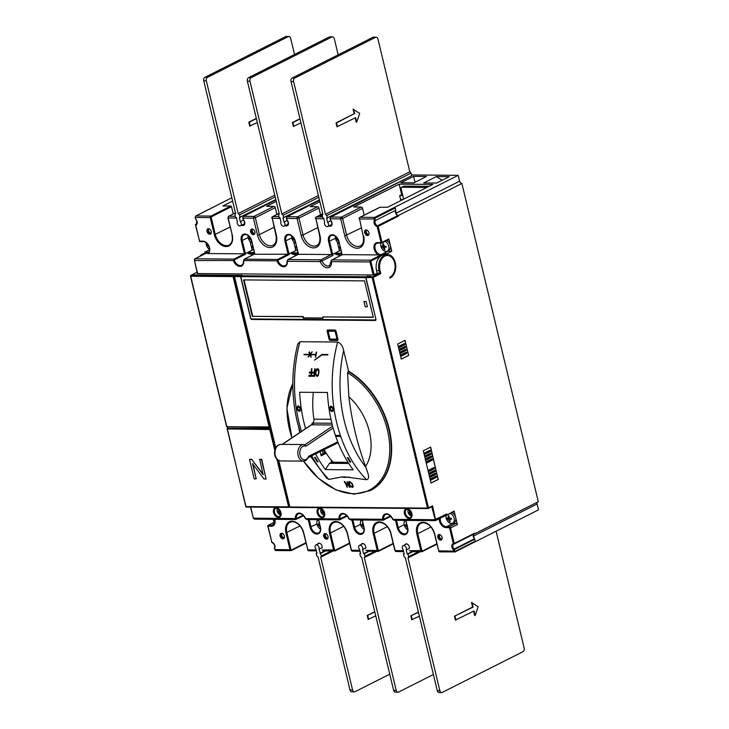 <?xml version="1.0" encoding="UTF-8"?>
<svg xmlns="http://www.w3.org/2000/svg" width="729" height="729" viewBox="0 0 729 729"><rect width="100%" height="100%" fill="white"/><g stroke="black" fill="none" stroke-linecap="round" stroke-linejoin="round"><path stroke-width="1.09" d="M320.022 526.229L319.785 526.347A1.576 1.066 63.2 0 1 318.819 525.381A8.958 2.169 166.5 0 1 317.99 525.235L319.584 524.433M320.323 527.514A8.958 6.224 -89.5 0 1 319.785 526.347M318.063 519.677A5.522 3.736 -116.8 0 0 316.987 524.315A5.522 3.736 -116.8 0 0 320.478 529.09M319.484 524.023L318.6 524.47A1.576 1.066 63.2 0 1 319.083 523.522A1.576 1.066 63.2 0 1 319.111 523.513A8.958 6.224 -89.5 0 1 319.029 522.092M317.99 525.235A8.438 5.868 -89.5 0 1 317.771 524.324A8.958 2.169 -13.5 0 0 318.6 524.47M318.819 525.381L319.703 524.935M368.655 234.938A2.852 1.932 63.2 0 1 365.657 232.269A2.852 1.932 63.2 0 1 366.131 229.936M366.833 230.082A2.369 1.604 -116.8 0 0 366.322 232.104A2.369 1.604 -116.8 0 0 368.956 234.291M365.183 306.681L363.935 301.478A2.069 0.501 -13.5 0 0 364.591 301.678A2.069 0.501 -13.5 0 0 366.149 301.46L363.935 301.442A2.069 0.501 -13.5 0 0 363.935 301.478L365.183 306.645A2.069 0.501 -13.5 0 0 365.183 306.681A2.069 0.501 -13.5 0 0 365.84 306.882A2.069 0.501 -13.5 0 0 367.398 306.663L366.149 301.46M423.895 453.301L429.7 450.376A0.693 0.483 -89.5 0 1 430.019 451.67L424.205 454.604M424.068 454.012L428.725 451.661A0.693 0.483 90.5 0 0 429.007 450.722M424.579 456.163L430.392 453.238A0.693 0.483 -89.5 0 1 430.702 454.541L424.898 457.466M424.752 456.873L429.417 454.531A0.693 0.483 90.5 0 0 429.691 453.584M425.271 459.033L431.076 456.099A0.693 0.483 -89.5 0 1 431.395 457.402L425.581 460.327M425.444 459.744L430.101 457.393A0.693 0.483 90.5 0 0 430.383 456.454M425.955 461.894L431.768 458.96A0.693 0.483 -89.5 0 1 432.078 460.263L426.274 463.197M426.128 462.605L430.784 460.254A0.693 0.483 90.5 0 0 431.067 459.316M428.023 470.487L433.828 467.553A0.693 0.483 -89.5 0 1 434.138 468.856L428.333 471.781M428.187 471.198L432.853 468.847A0.693 0.483 90.5 0 0 433.135 467.909M428.707 473.349L434.511 470.415A0.693 0.483 -89.5 0 1 434.83 471.718L429.017 474.652M428.88 474.06L433.536 471.709A0.693 0.483 90.5 0 0 433.819 470.77M429.399 476.21L435.204 473.285A0.693 0.483 -89.5 0 1 435.514 474.579L429.709 477.513M429.563 476.921L434.229 474.57A0.693 0.483 90.5 0 0 434.502 473.631M430.083 479.071L435.887 476.146A0.693 0.483 -89.5 0 1 436.206 477.449L430.392 480.375M430.256 479.782L434.912 477.431A0.693 0.483 90.5 0 0 435.195 476.493M297.724 344.115L299.965 341.728L337.655 342.029C340.753 343.277 342.739 346.084 343.632 350.439A111.747 77.684 90.5 0 0 344.225 420.669A111.747 77.684 90.5 0 0 365.976 467.489L365.584 466.432A232.378 161.537 -89.5 0 1 348.872 396.813L347.551 372.738L348.608 371.189A68.982 46.692 63.2 0 1 390.252 433.828A68.982 46.692 63.2 0 1 370.742 490.38A68.982 46.692 63.2 0 1 370.514 490.489M311.657 455.816A117.269 81.52 90.5 0 0 328.934 479.427L326.683 478.224L310.563 456.354M365.976 467.489C367.307 472.009 370.751 478.534 366.623 479.728A117.269 81.52 -89.5 0 1 336.634 422.465A117.269 81.52 -89.5 0 1 337.655 342.029M397.998 215.438A3.107 2.105 63.2 0 1 395.483 212.54A3.107 2.105 63.2 0 1 395.537 210.699A3.107 2.105 63.2 0 1 395.774 210.253L395.227 207.993L375.28 218.053A0.693 0.483 90.5 0 0 374.988 218.928L375.371 220.541A3.107 2.105 -116.8 0 0 375.08 222.828A3.107 2.105 -116.8 0 0 377.595 225.726L397.998 215.438A0.693 0.465 63.2 0 1 398.553 216.076L378.16 226.364A0.693 0.465 -116.8 0 0 377.595 225.726L377.203 226.591A3.791 2.57 63.2 0 1 374.487 224.076A3.791 2.57 63.2 0 1 374.351 220.477L375.371 220.541L395.774 210.253M330.665 406.244A2.761 1.868 -116.8 0 0 330.246 409.151A2.761 1.868 -116.8 0 0 332.679 411.229A2.761 1.868 -116.8 0 0 332.916 411.211M331.95 411.593C334.21 409.816 333.946 408.012 331.139 406.162C328.834 407.958 329.098 409.771 331.95 411.593L332.579 411.448M297.942 405.98A2.761 1.868 -116.8 0 0 297.523 408.887A2.761 1.868 -116.8 0 0 299.956 410.965A2.761 1.868 -116.8 0 0 300.193 410.946M299.227 411.329C301.487 409.552 301.214 407.748 298.416 405.898C296.102 407.693 296.375 409.507 299.227 411.329L299.847 411.183M328.934 479.427L341.3 477.012L345.264 476.93L366.623 479.728M195.673 219.092L195.636 219.037A3.791 2.57 63.2 0 1 197.103 221.625A3.791 2.57 63.2 0 1 195.718 225.133L195.664 224.906M330.447 217.351A0.693 0.465 63.2 0 1 330.638 217.078L329.982 218.736L330.519 220.122A3.791 2.57 63.2 0 1 331.977 222.719A3.791 2.57 63.2 0 1 328.925 225.954M306.836 206.772A0.693 0.465 63.2 0 1 307.109 206.635L287.162 216.695A1.376 0.957 90.5 0 0 286.561 218.454L286.88 219.766A3.791 2.57 63.2 0 1 288.347 222.363A3.791 2.57 63.2 0 1 285.285 225.598M243.176 216.65A0.693 0.465 63.2 0 1 243.368 216.376L242.711 218.035L243.24 219.42A3.791 2.57 63.2 0 1 244.707 222.008A3.791 2.57 63.2 0 1 241.645 225.243M368.938 232.751A2.971 2.005 -116.8 0 0 365.466 230.091A2.971 2.005 -116.8 0 0 364.673 232.724A2.971 2.005 -116.8 0 0 368.136 235.385A2.971 2.005 -116.8 0 0 368.938 232.751M211.246 231.485A2.971 2.005 63.2 0 1 210.453 234.118A2.971 2.005 63.2 0 1 206.981 231.448A2.971 2.005 63.2 0 1 207.783 228.824A2.971 2.005 63.2 0 1 211.246 231.485M254.886 231.84A2.971 2.005 63.2 0 1 254.093 234.465A2.971 2.005 63.2 0 1 250.621 231.804A2.971 2.005 63.2 0 1 251.414 229.17A2.971 2.005 63.2 0 1 254.886 231.84M409.188 548.782A3.107 2.105 -116.8 0 0 408.823 545.629A3.107 2.105 -116.8 0 0 406.363 543.87A3.107 2.105 -116.8 0 0 405.661 544.025A3.107 2.105 -116.8 0 0 404.959 544.763M361.329 544.417A3.107 2.105 63.2 0 1 362.031 543.67A3.107 2.105 63.2 0 1 362.723 543.515A3.107 2.105 63.2 0 1 365.183 545.283A3.107 2.105 63.2 0 1 365.548 548.436M317.689 544.062A3.107 2.105 63.2 0 1 318.391 543.324A3.107 2.105 63.2 0 1 319.083 543.169A3.107 2.105 63.2 0 1 321.553 544.928A3.107 2.105 63.2 0 1 321.908 548.08M281.403 533.254A2.971 2.005 -116.8 0 0 281.303 536.389A2.971 2.005 -116.8 0 0 283.818 538.385A2.971 2.005 -116.8 0 0 283.982 538.385M282.916 538.849A2.971 2.005 -116.8 0 0 283.572 538.695A2.971 2.005 -116.8 0 0 284.228 535.596A2.971 2.005 -116.8 0 0 281.567 533.245A2.971 2.005 -116.8 0 0 280.902 533.4A2.971 2.005 -116.8 0 0 280.246 536.498A2.971 2.005 -116.8 0 0 282.916 538.849M327.622 538.731A2.971 2.005 63.2 0 1 327.458 538.74A2.971 2.005 63.2 0 1 324.943 536.735A2.971 2.005 63.2 0 1 325.034 533.61M325.207 533.601A2.971 2.005 63.2 0 1 327.868 535.952A2.971 2.005 63.2 0 1 327.212 539.05A2.971 2.005 63.2 0 1 326.546 539.196A2.971 2.005 63.2 0 1 323.886 536.845A2.971 2.005 63.2 0 1 324.542 533.746A2.971 2.005 63.2 0 1 325.207 533.601A2.852 1.932 63.2 0 0 324.879 534.029A2.852 1.932 63.2 0 0 325.243 537.136A2.852 1.932 63.2 0 0 327.731 538.603M441.674 539.651A2.971 2.005 63.2 0 1 441.501 539.66A2.971 2.005 63.2 0 1 438.986 537.656A2.971 2.005 63.2 0 1 439.086 534.53M439.259 534.521A2.971 2.005 63.2 0 1 441.92 536.872A2.971 2.005 63.2 0 1 441.264 539.97A2.971 2.005 63.2 0 1 440.598 540.116A2.971 2.005 63.2 0 1 437.938 537.765A2.971 2.005 63.2 0 1 438.594 534.667A2.971 2.005 63.2 0 1 439.259 534.521A2.852 1.932 63.2 0 0 438.931 534.949A2.852 1.932 63.2 0 0 439.295 538.057A2.852 1.932 63.2 0 0 441.774 539.524M383.618 519.176L382.698 519.495L383.618 519.176A6.552 4.438 -116.8 0 1 385.577 514.546A6.552 4.438 -116.8 0 1 387.044 514.209M339.978 518.829L339.012 518.93L339.978 518.829A6.552 4.438 -116.8 0 1 341.937 514.191A6.552 4.438 -116.8 0 1 343.405 513.863M296.348 518.474L295.373 518.574L296.348 518.474A6.552 4.438 -116.8 0 1 298.307 513.836A6.552 4.438 -116.8 0 1 299.765 513.508M331.285 407.256C329.9 408.331 330.064 409.416 331.777 410.509C333.144 409.443 332.98 408.358 331.285 407.256L331.312 407.147A1.658 1.121 -116.8 0 0 331.13 407.274M331.777 410.509L332.798 410.099A1.658 1.121 -116.8 0 0 333.162 408.368A1.658 1.121 -116.8 0 0 331.677 407.055A1.658 1.121 -116.8 0 0 331.312 407.147M299.045 410.254C297.359 409.151 297.195 408.067 298.562 406.992C300.22 408.067 300.384 409.151 299.045 410.254L300.075 409.835A1.658 1.121 63.2 0 0 300.439 408.103A1.658 1.121 63.2 0 0 298.954 406.8A1.658 1.121 63.2 0 0 298.58 406.882A1.658 1.121 63.2 0 0 298.398 407.01M408.431 509.434A3.864 2.615 -116.8 0 0 408.076 512.268A3.864 2.615 -116.8 0 0 411.712 515.932M321.161 508.724A3.864 2.615 -116.8 0 0 321.544 513.289A3.864 2.615 -116.8 0 0 324.441 515.23M277.521 508.377A3.864 2.615 -116.8 0 0 277.166 511.211A3.864 2.615 -116.8 0 0 280.802 514.874M411.393 512.706L410.764 513.025A0.875 0.592 63.2 0 1 410.564 513.407A6.889 4.784 90.5 0 0 411.038 514.528A6.579 1.595 166.5 0 1 410.755 514.528A6.579 1.595 166.5 0 1 410.491 514.519A6.889 4.784 -89.5 0 1 410.017 513.407A0.875 0.592 63.2 0 1 409.634 513.016A6.889 1.668 166.5 0 1 408.887 512.915A6.579 4.574 -89.5 0 1 408.723 512.205A6.889 1.668 -13.5 0 0 409.461 512.296A0.875 0.592 63.2 0 1 409.662 511.913A6.889 4.784 -89.5 0 1 409.552 510.619A6.579 1.595 -13.5 0 0 409.816 510.619A6.579 1.595 -13.5 0 0 410.081 510.619M323.922 511.567A6.889 0.793 147.1 0 0 323.457 511.922A0.875 0.592 63.2 0 1 323.466 512.451A6.889 5.012 50.1 0 0 324.332 513.426A6.579 0.756 147.1 0 0 324.132 513.599A6.579 0.756 147.1 0 0 323.94 513.763A6.889 5.012 -129.9 0 1 323.065 512.788A0.875 0.592 63.2 0 1 322.628 512.624A6.889 0.793 147.1 0 0 322.136 513.098A6.579 4.784 -129.9 0 1 321.726 512.46A6.889 0.793 -32.9 0 1 322.218 511.986A0.875 0.592 63.2 0 1 322.218 511.466A6.889 5.012 -129.9 0 1 321.708 510.309A6.579 0.756 -32.9 0 1 321.899 510.145A6.579 0.756 -32.9 0 1 322.1 509.972A6.889 5.012 50.1 0 0 322.61 511.129A0.875 0.592 63.2 0 1 323.047 511.293A6.889 0.793 -32.9 0 1 323.558 510.901M280.483 511.658L279.854 511.968A0.875 0.592 63.2 0 1 279.654 512.35A6.889 4.784 90.5 0 0 280.127 513.471A6.579 1.595 166.5 0 1 279.845 513.471A6.579 1.595 166.5 0 1 279.581 513.462A6.889 4.784 -89.5 0 1 279.107 512.35A0.875 0.592 63.2 0 1 278.724 511.958A6.889 1.668 166.5 0 1 277.986 511.858A6.579 4.574 -89.5 0 1 277.813 511.147A6.889 1.668 -13.5 0 0 278.551 511.248A0.875 0.592 63.2 0 1 278.751 510.856A6.889 4.784 -89.5 0 1 278.642 509.562A6.579 1.595 -13.5 0 0 278.906 509.571A6.579 1.595 -13.5 0 0 279.18 509.562M333.126 427.996L305.943 446.221A6.898 4.793 90.5 0 0 302.79 446.449A6.898 4.793 90.5 0 0 300.102 455.434A6.898 4.793 90.5 0 0 306.335 459.234A6.898 4.793 90.5 0 0 308.722 456.226L308.367 457.365L308.722 456.226L337.764 441.829M322.382 450.495L323.12 453.556M325.006 452.609A68.982 47.95 -89.5 0 1 323.275 450.057M324.077 449.656A73.538 51.121 90.5 0 0 333.189 462.232M313.352 392.357A73.538 51.121 90.5 0 0 313.907 419.157L330.957 419.293M312.039 424.087A0.693 0.483 -89.5 0 1 312.304 423.184L312.449 423.102A3.454 2.397 90.5 0 0 313.907 419.157M305.943 446.221L305.087 444.79L303.638 444.553A8.274 5.75 -89.5 0 1 304.868 444.754M312.304 423.184L313.752 423.203L311.529 424.807L332.306 424.98M321.726 512.46L323.785 511.293M279.189 509.58A6.889 4.784 90.5 0 0 279.298 510.865A0.875 0.592 63.2 0 1 279.69 511.257A6.889 1.668 -13.5 0 0 280.291 511.22M278.751 510.856L279.262 510.601M279.298 510.865L278.551 511.248M277.986 511.858L279.553 511.075M278.724 511.958L280.182 511.22M280.583 511.922A6.889 1.668 166.5 0 1 279.854 511.968L279.107 512.35M323.047 511.293L323.621 511.002M322.218 511.466L322.819 511.166M323.749 511.22L322.218 511.986M322.628 512.624L323.503 512.186M323.539 512.542L323.065 512.788M410.099 510.637A6.889 4.784 90.5 0 0 410.208 511.922A0.875 0.592 63.2 0 1 410.591 512.305A6.889 1.668 -13.5 0 0 411.202 512.268M409.662 511.913L410.172 511.658M410.208 511.922L409.461 512.296M408.887 512.915L410.463 512.123M409.634 513.016L411.092 512.277M411.493 512.979A6.889 1.668 166.5 0 1 410.764 513.025L410.017 513.407M349.792 482.033L349.747 482.151C351.451 482.953 352.408 484.293 352.617 486.161L351.196 486.425C349.346 484.785 348.863 483.363 349.747 482.151L349.638 482.161M350.111 481.969C351.788 482.789 352.745 484.129 352.973 485.988L352.007 486.708M317.261 369.639L317.479 369.612C315.848 370.943 315.493 372.792 316.413 375.143L317.06 375.517L318.017 374.815C318.947 372.501 318.764 370.769 317.479 369.612L317.416 369.548M317.06 375.517L318.309 374.67C319.247 372.355 319.074 370.624 317.78 369.457M403.538 186.405A1.376 0.929 63.2 0 1 404.085 186.132L401.816 187.271A1.376 0.929 -116.8 0 0 401.141 188.565L403.675 199.135M426.775 187.49A1.376 0.929 -116.8 0 0 426.611 187.471L428.88 186.332A1.376 0.929 63.2 0 1 429.044 186.351M401.816 187.271L426.611 187.471M348.653 484.785A109.815 76.345 -89.5 0 1 347.059 481.495L349.191 485.851M348.817 486.043L344.243 481.459L347.487 487.118A109.815 76.345 -89.5 0 1 344.671 481.468M349.838 487.136L345.683 482.598L349.865 487.136M349.674 484.603L349.182 481.459M352.973 487.2L350.658 485.988M284.939 241.171A7.244 4.903 63.2 0 1 288.511 234.383A7.244 4.903 63.2 0 1 295.354 241.253L298.48 254.275L288.028 259.533L287.363 261.292A7.244 4.903 63.2 0 1 283.581 266.778A7.244 4.903 63.2 0 1 277.138 261.21L277.658 259.451L288.092 254.193L284.939 241.171L291.8 237.973M243.659 260.581L278.05 260.864A6.552 4.438 -116.8 0 0 285.34 265.566C285.968 264.335 286.515 266.86 287.126 261.128L287.299 260.936M289.176 254.558L288.092 254.193L289.012 253.965A6.552 4.438 -116.8 0 0 289.176 254.558L278.296 260.043L278.05 260.864M342.065 254.394L342.12 254.621A7.244 4.903 63.2 0 1 342.138 254.731A1.376 0.929 63.2 0 1 342.521 254.631L332.096 259.888A1.376 0.957 90.5 0 0 331.504 261.647A7.937 5.367 63.2 0 1 327.376 267.78A7.937 5.367 63.2 0 1 320.268 261.556L287.363 261.292L287.873 259.57A0.693 0.465 -116.8 0 0 287.682 259.834M295.354 241.253L295.136 241.19C293.268 236.333 290.771 234.31 287.654 235.139A6.552 4.438 -116.8 0 0 285.886 240.953L289.012 253.965L291.281 252.817A6.552 4.438 -116.8 0 0 291.564 253.765L296.503 255.214M291.564 253.765L298.17 253.82M296.275 245.946A6.552 4.438 -116.8 0 0 295.819 250.539L293.714 241.791M340.844 250.184L334.921 253.173A6.552 4.438 -116.8 0 0 335.203 254.12L340.334 255.651M335.203 254.12L341.81 254.175M339.914 246.293A6.552 4.438 63.2 0 0 339.45 250.885L337.354 242.146M404.085 186.132L428.88 186.332M402.827 195.591L399.656 195.563L400.595 199.464L402.991 199.482M402.581 194.561L399.656 195.563M473.832 534.084A3.107 2.105 -116.8 0 0 474.233 538.485A3.107 2.105 -116.8 0 0 474.488 538.767A0.693 0.465 63.2 0 1 474.752 539.241L475.226 541.21A0.693 0.465 63.2 0 1 474.889 541.857L455.215 551.771M404.148 520.369L404.431 521.554M360.509 520.014L360.8 521.208M317.161 520.852L316.878 519.668M276.911 214.454L275.289 207.674L255.341 217.734A1.376 0.929 -116.8 0 0 254.038 216.422L273.986 206.362L266.541 206.307L276.255 201.404M320.55 214.809L318.919 208.029L298.972 218.089A1.376 0.929 -116.8 0 0 297.669 216.777L317.616 206.717L310.18 206.653L319.894 201.76M364.19 215.155L362.559 208.376L342.612 218.436A1.376 0.929 -116.8 0 0 341.309 217.133L361.256 207.072L353.82 207.009L399.155 184.145L432.871 184.419L387.536 207.282L380.101 207.218L360.153 217.278A1.376 0.957 90.5 0 0 359.552 219.037L363.179 235.822C364.117 240.98 363.188 244.333 360.381 245.901A11.728 7.937 -116.8 0 1 346.676 235.358L342.612 218.436L340.716 218.891A1.376 0.957 -89.5 0 1 341.309 217.133L330.793 217.042A1.376 0.957 90.5 0 0 330.201 218.8L340.716 218.891L344.771 235.813L361.302 227.986M233.234 213.916L231.494 206.672L211.547 216.732A0.693 0.483 90.5 0 0 211.246 217.616L215.31 234.538A11.728 7.937 -116.8 0 0 229.024 245.072C231.977 243.349 232.97 239.941 231.995 234.838L232.214 234.902A12.42 8.402 63.2 0 1 226.099 246.548A12.42 8.402 63.2 0 1 214.362 234.756L210.298 217.834A1.376 0.957 -89.5 0 1 210.891 216.076L230.838 206.015L222.91 205.952L232.615 201.058M250.083 241.445L252.179 250.184A6.552 4.438 63.2 0 1 252.644 245.591M253.574 249.482L247.641 252.471A6.552 4.438 -116.8 0 0 247.933 253.419L252.872 254.858M247.933 253.419L254.53 253.473M254.786 253.692L254.922 254.275L288.064 254.193M251.678 240.67L251.505 240.834C249.628 235.977 247.131 233.963 244.015 234.784A6.552 4.438 -116.8 0 0 242.256 240.597L245.381 253.61A6.552 4.438 -116.8 0 0 245.545 254.202L234.665 259.688L234.41 260.508A6.552 4.438 -116.8 0 0 241.709 265.219C242.329 263.98 242.885 266.504 243.495 260.772L244.233 259.214A0.693 0.465 -116.8 0 0 244.042 259.478M278.296 260.043A0.693 0.465 -116.8 0 0 277.658 259.451L244.388 259.178L243.723 260.936A7.244 4.903 63.2 0 1 239.941 266.431A7.244 4.903 63.2 0 1 233.499 260.854L234.027 259.096L244.452 253.838L241.308 240.825A7.244 4.903 63.2 0 1 244.871 234.027A7.244 4.903 63.2 0 1 251.715 240.907L254.84 253.92L244.388 259.178A0.693 0.465 -116.8 0 0 244.233 259.214L254.694 253.938M383.636 519.276L383.363 520.123L383.636 519.276L390.361 515.886M383.363 520.123L382.698 519.495L383.363 520.123M349.227 518.902L350.959 519.859L349.246 519.03M349.319 519.23L349.045 519.03C346.949 514.938 344.58 513.325 341.937 514.191M296.366 518.574L296.092 519.413L296.366 518.574L303.091 515.184M296.092 519.413L295.427 518.793L296.092 519.413M308.504 357L309.934 354.677L304.339 354.64A116.859 81.229 -89.5 0 1 304.394 354.321M311.274 357.019L310.272 354.786L310.946 357.183L310.645 354.686L316.094 354.731A116.859 81.229 -89.5 0 0 315.693 357.055L315.666 357.219A117.269 81.52 -89.5 0 1 316.596 352.071L316.295 352.061A117.269 81.52 90.5 0 0 315.848 354.412L316.176 354.248A116.859 81.229 -89.5 0 1 316.413 352.991M315.848 354.412L310.408 354.367L311.875 352.025L310.071 354.267L312.212 351.861M310.071 354.267L308.832 352.353L310.016 354.203L309.442 351.843M321.899 354.941L314.545 360.108L321.917 354.467L327.904 354.513A117.269 81.52 90.5 0 0 327.813 354.996L321.899 354.941L327.84 354.823M322.245 354.294L314.855 359.953M312.887 372.173A116.859 81.229 90.5 0 0 312.832 372.929L314.591 372.947A116.859 81.229 90.5 0 0 314.454 375.262L314.153 375.408A117.269 81.52 -89.5 0 1 314.29 373.093L312.541 373.084A117.269 81.52 -89.5 0 1 312.604 372.164L314.655 372.027A116.859 81.229 90.5 0 1 314.928 368.756M312.404 375.399A116.859 81.229 90.5 0 0 312.367 376.146L314.609 376.164M317.206 368.746L316.924 368.992C315.183 372.054 315.32 374.478 317.315 376.273L317.68 376.21M340.179 436.325L336.516 436.288L336.306 435.432M317.252 461.858L318.044 461.867A117.269 81.52 -89.5 0 1 315.384 457.375L314.591 457.365A117.269 81.52 90.5 0 0 317.252 461.858L315.028 457.375M347.141 487.291L345.327 482.78M349.464 487.327L349.966 487.327L347.068 481.495M348.981 481.532L348.699 481.796C348.553 484.338 349.783 486.216 352.371 487.4L353.219 486.598L351.66 482.917L349.063 481.614M352.736 487.218L353.219 486.598M350.676 461.986L347.751 457.639M309.707 372.145A116.859 81.229 90.5 0 0 309.652 372.902L311.411 372.92A116.859 81.229 90.5 0 0 311.265 375.235L310.973 375.38A117.269 81.52 -89.5 0 1 311.11 373.066L309.351 373.057A117.269 81.52 -89.5 0 1 309.415 372.145L311.474 372A116.859 81.229 90.5 0 1 311.739 368.728M309.224 375.371A116.859 81.229 90.5 0 0 309.187 376.118L311.429 376.137M259.433 459.461L261.419 459.48L266.103 478.999L263.998 478.98L252.544 463.744L256.189 478.917L254.202 478.907L249.518 459.379L251.633 459.398L263.078 474.634L259.706 459.325L261.693 459.343L266.103 478.999M305.56 518.565L307.319 519.504L305.606 518.684M305.679 518.875L305.405 518.684C303.31 514.583 300.94 512.97 298.307 513.836M339.996 518.93L339.732 519.768L339.996 518.93L346.722 515.531M339.732 519.768L339.067 519.148L339.732 519.768M392.958 519.586L394.107 520.287L392.876 519.358L434.867 519.704L446.695 513.991L446.531 515.057M392.84 519.267L392.685 519.385C390.589 515.285 388.22 513.672 385.577 514.546M234.41 260.508L194.479 260.545L197.55 273.329M380.511 256.189A11.864 8.247 -89.5 0 1 382.88 254.995A11.864 8.247 90.5 0 1 384.447 254.795L386.926 254.813A11.864 8.247 -89.5 0 0 379.034 270.605L376.556 270.587A11.864 8.247 -89.5 0 1 380.511 256.189L371.271 260.854A0.693 0.483 90.5 0 0 370.97 261.729L374.095 274.751L373.148 274.97L370.022 261.957L370.97 261.729M350.467 207.118A0.693 0.465 63.2 0 1 350.74 206.981L330.793 217.042A0.693 0.465 63.2 0 0 330.638 217.078L350.585 207.018M263.196 206.416A0.693 0.465 63.2 0 1 263.47 206.28L243.522 216.34A1.376 0.957 90.5 0 0 242.93 218.099L253.437 218.181A1.376 0.957 -89.5 0 1 254.038 216.422L243.522 216.34A0.693 0.465 63.2 0 0 243.368 216.376L263.315 206.316M317.662 227.63L303.036 235.011L298.972 218.089L297.077 218.536A1.376 0.957 -89.5 0 1 297.669 216.777L287.162 216.695A0.693 0.465 -116.8 0 0 287.007 216.732L306.955 206.662A0.693 0.465 63.2 0 1 306.964 206.662L307.109 206.635M245.545 254.202L244.452 253.838L247.641 252.471L254.303 252.526M297.213 249.828L291.281 252.817L297.942 252.872M338.949 241.372L338.775 241.545C336.907 236.679 334.411 234.665 331.285 235.485A6.552 4.438 -116.8 0 0 329.526 241.299L332.652 254.312L334.921 253.173L341.582 253.227M374.351 220.477L374.032 219.156A1.376 0.957 -89.5 0 1 374.633 217.397L394.58 207.337A0.693 0.465 63.2 0 1 395.227 207.993M414.992 182.25L413.58 176.363L400.886 182.76L413.78 182.87L426.474 176.464L413.58 176.363M436.389 176.546L423.695 182.943L436.589 183.052L449.283 176.646L436.389 176.546L442.093 180.273M322.592 214.882L320.313 216.03L322.327 216.048M317.616 206.717A1.376 0.929 63.2 0 1 318.919 208.029M273.986 206.362A1.376 0.929 63.2 0 1 275.289 207.674M230.838 206.015A0.693 0.465 63.2 0 1 231.494 206.672M215.593 206.034A0.693 0.465 63.2 0 1 215.866 205.897L195.919 215.957A1.376 0.957 90.5 0 0 195.326 217.716L195.636 219.037M394.58 207.337L458.204 175.325L411.557 174.951M379.554 207.501A1.376 0.929 63.2 0 1 380.101 207.218M401.652 194.552L399.155 184.145M361.256 207.072A1.376 0.929 63.2 0 1 362.559 208.376M410.473 176.336L350.74 206.981M367.471 551.206L378.151 551.379A1.376 0.957 -89.5 0 1 377.257 550.45L378.205 550.231A0.693 0.483 90.5 0 0 378.816 550.65A0.693 0.465 63.2 0 1 378.479 551.297A1.376 0.957 -89.5 0 1 378.151 551.379L393.296 543.87M411.101 551.561L421.79 551.725A1.376 0.957 -89.5 0 1 420.897 550.805L416.833 533.883A12.42 8.402 63.2 0 1 422.948 522.237A12.42 8.402 63.2 0 1 434.684 534.029L438.749 550.951A1.376 0.957 90.5 0 0 439.642 551.871L438.53 550.878L453.72 551.069L453.402 549.748A3.791 2.57 63.2 0 1 451.807 546.13A3.791 2.57 63.2 0 1 453.329 543.652L449.638 528.306A0.693 0.465 -116.8 0 0 448.991 527.65L446.011 527.623A6.898 4.666 63.2 0 1 439.259 518.775M474.971 541.857L475.026 541.82A0.693 0.465 63.2 0 1 475.026 541.82L455.096 551.88A0.693 0.465 63.2 0 1 454.942 551.917A1.376 0.957 -89.5 0 1 453.72 551.069L454.668 550.842A0.693 0.483 90.5 0 0 455.279 551.27A0.693 0.465 63.2 0 1 455.096 551.88L439.642 551.871M331.704 254.539L332.652 254.312A6.552 4.438 -116.8 0 0 332.98 255.396L331.731 254.658A7.244 4.903 63.2 0 1 331.704 254.539L328.579 241.527A7.244 4.903 63.2 0 1 332.142 234.729A7.244 4.903 63.2 0 1 338.994 241.609L342.12 254.621M298.48 254.275L331.294 254.539A1.376 0.929 63.2 0 1 331.731 254.658M250.712 507.129L253.382 518.237L254.603 519.166L253.163 518.173L295.373 518.574A7.244 4.903 63.2 0 1 299.163 513.088A7.244 4.903 63.2 0 1 305.597 518.656L339.012 518.93A7.244 4.903 63.2 0 1 342.794 513.435A7.244 4.903 63.2 0 1 349.237 519.012L382.652 519.276A7.244 4.903 63.2 0 1 386.434 513.79A7.244 4.903 63.2 0 1 392.876 519.358M309.688 354.367L304.102 354.321A117.269 81.52 90.5 0 0 304.011 354.804L304.339 354.64M304.011 354.804L309.934 354.677M309.606 354.85L308.349 356.663M308.03 356.827L309.943 354.95M310.326 354.85L316.094 354.731M315.766 354.895A117.269 81.52 90.5 0 0 315.365 357.219M314.354 372.182A117.269 81.52 -89.5 0 1 314.636 368.756L315.128 368.756A117.269 81.52 90.5 0 0 314.6 376.319L312.076 376.292A117.269 81.52 -89.5 0 1 312.112 375.389L314.153 375.408M317.06 368.81L316.623 369.147C317.853 368.327 318.637 368.819 318.956 370.614L318.354 375.389L317.024 376.419C315.01 374.624 314.882 372.2 316.623 369.147L316.924 368.992M336.251 436.425A117.269 81.52 -89.5 0 1 335.914 435.423L339.878 435.459A117.269 81.52 90.5 0 0 340.224 436.452L336.516 436.288M349.975 462.122A117.269 81.52 -89.5 0 1 347.314 457.63L348.107 457.639A117.269 81.52 90.5 0 0 350.767 462.131L350.266 461.986M298.416 405.898L297.778 406.044M331.139 406.162L330.51 406.308M311.174 372.154A117.269 81.52 -89.5 0 1 311.456 368.728L311.939 368.728A117.269 81.52 90.5 0 0 311.42 376.292L308.886 376.273A117.269 81.52 -89.5 0 1 308.932 375.371L310.973 375.38M251.633 459.398L263.351 474.497M249.518 459.379L251.906 459.261M256.189 478.917L252.817 463.608M427.795 508.514L289.951 506.983L427.504 508.095A0.693 0.483 -89.5 0 0 428.114 508.514A0.693 0.465 -116.8 0 0 428.452 507.867L432.534 505.808L431.741 506.682L435.432 520.624L394.107 520.287M288.584 507.393L246.63 507.056A0.693 0.483 -89.5 0 1 246.019 506.628L288.939 506.837L288.775 507.393L276.883 459.142M234.492 276.364L233.052 276.583L233.426 275.562A0.693 0.465 63.2 0 1 234.082 276.218L269.894 426.693L270.559 426.702M197.605 273.557L373.148 274.97M376.556 270.587L377.175 273.193L374.095 274.751M371.271 260.854A0.693 0.465 63.2 0 0 370.614 260.198L332.096 259.888A1.376 0.929 -116.8 0 0 331.786 259.952A1.376 1.376 0 0 0 331.039 261.337A1.376 0.492 174 0 0 331.504 261.647L370.022 261.957A1.376 0.957 -89.5 0 1 370.614 260.198L383.764 253.564A0.693 0.465 63.2 0 1 384.411 254.221L384.484 254.512A12.138 8.438 -89.5 0 1 386.233 254.804M377.895 243.003A6.206 4.201 -116.8 0 0 376.793 243.304A6.206 4.201 -116.8 0 0 375.426 249.792A6.206 4.201 -116.8 0 0 381.003 254.703L378.387 254.913A6.898 4.666 63.2 0 1 373.959 247.587A6.898 4.666 63.2 0 1 377.576 242.566L381.048 242.593L377.203 226.591L378.16 226.364L381.996 242.374L381.048 242.593A0.693 0.483 -89.5 0 0 381.495 243.058A0.693 0.693 0 0 0 381.814 242.985A0.693 0.465 63.2 0 1 381.659 243.021A0.693 0.483 -89.5 0 1 381.495 243.058L378.023 243.03A0.693 0.483 90.5 0 0 378.187 242.994L381.331 243.012M387.145 251.213A6.206 4.201 -116.8 0 0 387.801 251.277L391.765 251.305L387.236 253.592L387.464 254.539A12.138 8.438 -89.5 0 1 395.656 264.7A12.138 8.438 -89.5 0 1 390.079 278.132L389.86 277.22A11.172 7.764 90.5 0 0 394.671 262.978A11.172 7.764 90.5 0 0 384.794 256.134A11.172 7.764 90.5 0 0 379.982 270.386L379.034 270.605L379.654 273.211L377.175 273.193M440.28 518.264A6.206 4.201 -116.8 0 0 446.312 526.748L449.283 526.766L456.09 523.34L453.11 523.313A6.206 4.201 63.2 0 1 452.463 523.249M446.695 513.991A1.376 0.929 63.2 0 1 446.722 514.638L446.968 515.057L454.112 510.983L457.393 524.643L449.638 528.306M446.722 514.638A1.376 0.929 63.2 0 1 446.33 515.212L435.432 520.615M432.534 505.808L435.751 520.542M263.324 206.28L275.899 199.937M306.955 206.635L319.539 200.284M398.553 216.076L398.417 215.483L461.885 183.471A2.415 1.631 63.2 0 1 459.607 181.184L458.204 175.325M398.417 215.483A2.415 1.631 63.2 0 1 396.129 213.196L395.537 210.699M215.72 205.897L231.831 197.769M475.035 541.857L538.512 509.844L537.1 503.985A2.415 1.631 63.2 0 1 537.337 502.208M474.233 538.485L473.631 535.997A2.415 1.631 63.2 0 1 474.187 533.91M208.157 253.546L206.453 253.3A6.206 4.201 -116.8 0 0 207.847 252.981C209.332 252.17 209.824 250.384 209.332 247.641C208.12 243.96 206.17 241.955 203.482 241.627A0.693 0.483 -89.5 0 1 203.036 241.162A6.898 4.666 63.2 0 1 209.551 247.714A6.898 4.666 63.2 0 1 208.157 253.546L244.434 253.838M342.521 254.631L378.387 254.913M207.947 252.289A0.693 0.465 63.2 0 1 208.221 252.152L195.08 258.786A1.376 0.957 90.5 0 0 194.479 260.545L194.925 258.822A0.693 0.465 63.2 0 1 195.08 258.786L234.027 259.096A0.693 0.465 -116.8 0 1 234.665 259.688M428.452 451.798L428.288 451.087M429.144 454.668L428.971 453.948M429.828 457.53L429.654 456.819M430.52 460.391L430.347 459.68M432.579 468.984L432.406 468.273M433.263 471.845L433.099 471.134M433.955 474.707L433.782 473.996M434.639 477.577L434.475 476.857M404.759 349.72A0.693 0.483 -89.5 0 1 404.477 350.658L404.03 350.084M400.33 355.16L406.144 352.235A0.693 0.483 -89.5 0 1 406.454 353.529L404.896 353.656L404.723 352.945M405.16 353.519A0.693 0.483 90.5 0 0 405.442 352.581M404.066 346.858A0.693 0.483 -89.5 0 1 403.793 347.797L403.347 347.223M403.383 343.988A0.693 0.483 -89.5 0 1 403.101 344.935L402.663 344.352M401.333 345.027L401.506 345.737M402.025 347.888L402.189 348.599M402.709 350.749L402.882 351.46M403.401 353.611L403.565 354.33M426.957 451.752L427.13 452.472M427.65 454.623L427.814 455.333M428.333 457.484L428.506 458.195M429.026 460.345L429.19 461.056M431.085 468.938L431.258 469.649M431.768 471.8L431.942 472.51M432.461 474.661L432.625 475.381M433.144 477.531L433.318 478.242M343.632 350.439L348.608 371.189M290.762 507.411L289.951 506.983L290.762 507.411M326.246 453.256L321.124 455.835L320.113 451.625M325.635 452.29L320.86 454.705M348.043 462.359L331.604 462.222L331.021 459.78M331.604 462.222L329.444 463.316L348.754 463.471M329.444 463.316L325.398 469.594L353.164 469.822A117.269 81.52 -89.5 0 1 327.43 392.466L299.655 392.248A117.269 81.52 -89.5 0 0 305.597 428.643M289.131 507.256L290.014 507.266M226.865 426.839L226.755 426.347L226.865 426.839L269.147 426.921L233.052 276.583L190.706 276.245L226.865 426.839L269.183 427.431M365.949 277.658A0.693 0.483 -89.5 0 1 366.24 276.774L372.492 276.829L379.654 273.211L380.766 273.639L373.148 277.476L365.949 277.658L375.918 319.174A1.376 0.929 63.2 0 1 375.235 320.468L251.86 319.475A1.376 0.929 63.2 0 1 250.557 318.163L240.588 276.646L234.638 276.601L235.139 275.717A0.693 0.465 63.2 0 1 235.412 275.58L233.426 275.562M375.426 319.721A1.376 0.929 -116.8 0 0 375.672 319.648L375.225 319.876A1.376 0.929 -116.8 0 1 374.916 319.949L251.942 318.956A1.376 0.929 -116.8 0 1 250.63 317.644L240.789 276.646A0.693 0.483 -89.5 0 1 241.089 275.762L241.992 275.307L194.388 274.924L240.889 275.762A0.693 0.483 90.5 0 0 240.588 276.646M269.147 426.921L269.721 426.784L233.626 276.446L233.152 275.699L191.007 275.362A0.693 0.483 90.5 0 0 190.706 276.245L190.661 276.009A0.693 0.465 63.2 0 1 191.007 275.362L197.103 272.291M275.744 447.816L234.51 276.555L235.139 275.717L240.889 275.762M234.62 276.455L235.139 275.717L234.62 276.455M303.2 318.072L303.337 316.541L252.307 316.359L243.559 279.918L364.546 280.893L373.294 317.334L322.719 316.933L323.029 318.227L303.2 318.072L302.881 316.769L252.307 316.359M252.763 316.131L244.06 279.918M373.239 317.106L322.719 316.933M303.337 316.541L302.881 316.769M303.647 317.844L322.974 317.999M366.979 276.409L366.049 276.774A0.693 0.483 90.5 0 0 365.748 277.649L375.772 318.564M375.225 319.876A1.376 0.929 -116.8 0 0 375.59 318.655M270.195 426.693A0.693 0.465 63.2 0 1 269.83 427.203L269.648 427.294M289.413 506.746A0.693 0.465 63.2 0 1 289.048 507.256L288.939 507.311M275.243 448.946L270.523 429.299A0.693 0.465 -116.8 0 0 270.423 429.035L270.696 428.898A0.693 0.465 63.2 0 0 270.14 428.506L227.521 428.306L227.248 427.121M277.895 460.017L289.112 506.746L289.777 506.746M399.957 353.601L405.771 350.667A0.693 0.483 90.5 0 0 405.452 349.364L399.647 352.298M399.273 350.731L405.078 347.806A0.693 0.483 90.5 0 0 404.768 346.503L398.954 349.428M398.581 347.87L404.395 344.945A0.693 0.483 90.5 0 0 404.076 343.641L398.271 346.567M384.484 254.512L387.464 254.539M383.764 253.564L387.236 253.592M391.765 251.305L388.794 238.939A0.693 0.465 63.2 0 1 388.457 239.586L381.932 242.885M474.379 533.81A2.415 1.631 63.2 0 1 474.816 533.728L538.294 501.725L461.885 183.471M448.991 527.65A0.693 0.483 90.5 0 1 449.283 526.766A1.376 0.929 63.2 0 1 450.586 528.078L454.276 543.433L474.679 533.145L474.816 533.728M474.679 533.145A0.693 0.465 63.2 0 1 474.424 533.774L454.149 544.007M456.09 523.34A1.376 0.929 63.2 0 1 457.393 524.643M454.112 510.983A0.693 0.465 63.2 0 1 453.766 511.63L446.968 515.057M289.923 506.846L290.543 507.448L427.95 508.55A0.693 0.693 0 0 0 428.269 508.478L431.923 506.637L428.388 508.377M274.423 521.144L274.642 522.064M271.78 541.966L267.78 526.119A0.693 0.693 0 0 1 268.135 525.345A0.693 0.465 -116.8 0 1 268.29 525.308L271.762 525.336A0.693 0.483 90.5 0 0 271.47 526.22L267.999 526.192A0.693 0.483 90.5 0 1 268.29 525.308L274.842 522.01A0.693 0.465 63.2 0 1 274.851 521.982L268.135 525.345A0.693 0.465 -116.8 0 0 267.953 525.955L271.835 542.194A3.791 2.57 63.2 0 1 274.551 544.709A3.791 2.57 63.2 0 1 274.696 548.308L274.56 548.135M209.542 249.837L209.114 249.108M209.287 249.837L204.749 252.125L208.221 252.152M204.749 252.125L204.977 253.072L206.298 253.081M431.021 482.981L438.184 479.363L430.456 447.178M438.184 479.363L430.639 447.087L423.294 450.786L431.039 483.072L438.384 479.363M408.641 355.451L401.296 359.151L397.669 344.061L405.014 340.352L408.641 355.451L404.832 340.443M404.203 350.795L399.82 353.009M400.503 355.87L404.896 353.656M406.454 353.529L400.649 356.463M403.52 347.933L399.127 350.148M402.827 345.072L398.444 347.277M401.269 359.06L408.44 355.451M204.977 253.072A12.138 8.438 -89.5 0 1 206.079 253.191M366.951 276.318L370.924 276.346L366.24 276.774M375.235 320.468L375.69 320.241A1.376 0.929 -116.8 0 0 375.745 320.241M251.505 318.837A1.376 0.929 -116.8 0 0 252.316 319.247L251.86 319.475M375.69 320.241L252.316 319.247M335.814 331.121L328.132 331.312L330.073 339.122L336.989 339.085L335.058 331.276A0.693 0.483 -90.3 0 1 335.231 330.483L328.433 330.383A0.693 0.483 -89.5 0 1 328.278 330.419A0.693 0.465 -116.8 0 0 328.141 330.556M337.782 338.921L337.946 339.14A1.376 0.929 63.2 0 1 337.272 340.434L330.328 340.37A1.376 0.929 63.2 0 1 329.025 339.067L327.148 331.258A1.376 0.929 63.2 0 1 327.822 329.964L334.766 330.018A1.376 0.929 63.2 0 1 336.069 331.331L337.946 339.14M337.044 339.55L337.563 339.55A0.693 0.465 -116.8 0 0 337.718 339.514L336.069 331.331M337.29 339.504L330.556 339.577A0.693 0.483 -90.3 0 1 330.073 339.122L330.018 338.894M325.398 469.594A117.269 81.52 -89.5 0 1 315.566 453.875M328.077 330.802A0.693 0.465 63.2 0 1 328.424 330.428L328.815 330.428M330.328 340.37A0.693 0.483 -89.5 0 1 330.51 339.577L337.445 339.541A0.693 0.693 0 0 0 337.727 339.477A0.693 0.465 63.2 0 1 337.6 339.504A0.693 0.483 -90.3 0 1 336.989 339.085L337.7 338.949M271.124 429.044L270.423 429.035M206.152 242.648A5.522 3.736 -116.8 0 0 206.316 244.771A5.522 3.736 -116.8 0 0 209.56 249.4M209.077 246.785A1.576 1.066 63.2 0 1 208.157 245.828A8.958 2.169 166.5 0 1 207.318 245.691L208.339 245.172M207.318 245.691A8.438 5.868 -89.5 0 1 207.1 244.78A8.958 2.169 -13.5 0 0 207.938 244.917A1.576 1.066 63.2 0 1 207.975 244.589M243.541 220.04L240.333 221.652A2.761 1.868 63.2 0 1 240.506 225.826A2.761 1.868 63.2 0 1 239.887 225.963A2.761 1.868 63.2 0 1 237.709 224.423A2.761 1.868 63.2 0 1 237.362 221.625L236.369 217.488L235.576 217.488L234.948 214.882L235.631 213.588L203.755 80.828A2.761 1.914 -89.5 0 1 204.94 77.31L207.519 77.329A2.761 1.914 90.5 0 0 206.334 80.846L203.755 80.828M275.808 199.536L239.34 217.515L240.333 221.652M257.31 122.508L249.719 126.09L248.78 122.18L256.326 118.38M274.76 195.172L238.21 213.606L206.334 80.846M294.543 54.475L290.661 38.318A2.761 1.914 90.5 0 0 288.866 36.468A2.761 1.914 90.5 0 0 288.219 36.623L207.519 77.329M288.219 36.623L285.64 36.605L204.94 77.31M285.64 36.605A2.761 1.914 -89.5 0 1 286.287 36.45L288.866 36.468M238.21 213.606L239.513 214.918L240.133 217.524M250.22 126.09L249.282 122.18L248.78 122.18M249.282 122.18L256.38 118.608M275.179 196.93L239.513 214.918M254.603 234.027A2.852 1.932 63.2 0 1 251.614 231.348A2.852 1.932 63.2 0 1 252.079 229.024M252.781 229.17A2.369 1.604 -116.8 0 0 252.28 231.193A2.369 1.604 -116.8 0 0 254.904 233.371M448.982 517.763L449.848 518.182M450.13 519.668L448.982 520.242A1.576 1.066 63.2 0 1 448.016 519.276A8.958 2.169 166.5 0 1 447.178 519.13L449.082 518.173M449.675 520.251L449.72 520.224A1.576 1.066 63.2 0 1 449.675 520.251A8.958 6.224 90.5 0 0 450.285 521.563A8.438 2.041 166.5 0 1 449.93 521.563A8.438 2.041 166.5 0 1 449.593 521.554A8.958 6.224 -89.5 0 1 448.982 520.242M449.593 521.554L450.13 521.281M446.157 515.303A5.522 3.736 -116.8 0 0 446.175 518.21A5.522 3.736 -116.8 0 0 451.388 523.449A5.522 3.736 -116.8 0 0 452.627 523.176L454.185 522.383A5.522 3.736 -116.8 0 0 455.671 517.49A5.522 3.736 -116.8 0 0 451.934 512.596M452.627 523.176A5.522 3.736 -116.8 0 0 454.112 518.273A5.522 3.736 -116.8 0 0 450.367 513.38M449.319 517.59L447.797 518.365A1.576 1.066 63.2 0 1 448.271 517.417A8.958 6.224 -89.5 0 1 448.217 515.831A8.438 2.041 -13.5 0 0 448.554 515.831A8.438 2.041 -13.5 0 0 448.909 515.831A8.958 6.224 90.5 0 0 448.991 517.408A1.576 1.066 63.2 0 1 449.957 518.383A8.958 2.169 -13.5 0 0 451.324 518.255A8.438 5.868 90.5 0 0 451.543 519.166A8.958 2.169 166.5 0 1 450.176 519.294A1.576 1.066 63.2 0 1 449.693 520.242M448.271 517.417A1.576 1.066 63.2 0 1 448.299 517.408L448.955 517.071M451.415 518.665L450.176 519.294M447.178 519.13A8.438 5.868 -89.5 0 1 446.959 518.219A8.958 2.169 -13.5 0 0 447.797 518.365M448.016 519.276L449.921 518.31M450.814 518.966A1.576 1.066 63.2 0 1 450.276 518.355M287.18 220.386L283.973 222.008A2.761 1.868 63.2 0 1 284.137 226.181A2.761 1.868 63.2 0 1 283.517 226.318A2.761 1.868 63.2 0 1 281.348 224.769A2.761 1.868 63.2 0 1 280.993 221.981L280 217.843L279.207 217.834L278.587 215.237L279.262 213.943L247.386 81.174A2.761 1.914 -89.5 0 1 248.58 77.657L251.159 77.675A2.761 1.914 90.5 0 0 249.965 81.192L247.386 81.174M319.439 199.883L282.98 217.871L283.973 222.008M300.949 122.864L293.359 126.436L292.42 122.536L299.956 118.727M318.391 195.527L281.841 213.962L249.965 81.192M338.174 54.83L334.292 38.664A2.761 1.914 90.5 0 0 332.506 36.824A2.761 1.914 90.5 0 0 331.859 36.979L251.159 77.675M331.859 36.979L329.28 36.96L248.58 77.657M329.28 36.96A2.761 1.914 -89.5 0 1 329.927 36.805L332.506 36.824M281.841 213.962L283.144 215.274L283.772 217.871M293.851 126.445L292.921 122.536L292.42 122.536M292.921 122.536L300.011 118.955M318.819 197.286L283.144 215.274M338.493 240.606L338.311 240.698A1.576 1.066 63.2 0 1 337.345 239.723A8.958 2.169 166.5 0 1 336.516 239.586L337.746 238.966M338.857 241.882A8.958 6.224 -89.5 0 1 338.311 240.698M335.386 236.251A5.522 3.736 -116.8 0 0 335.513 238.665A5.522 3.736 -116.8 0 0 339.258 243.559M336.516 239.586A8.438 5.868 -89.5 0 1 336.297 238.675A8.958 2.169 -13.5 0 0 337.126 238.811A1.576 1.066 63.2 0 1 337.263 238.21M337.345 239.723L337.983 239.404M294.862 240.251L294.68 240.342A1.576 1.066 63.2 0 1 293.714 239.376A8.958 2.169 166.5 0 1 292.876 239.23L294.106 238.611M295.218 241.527A8.958 6.224 -89.5 0 1 294.68 240.342M291.746 235.904A5.522 3.736 -116.8 0 0 291.873 238.31A5.522 3.736 -116.8 0 0 295.619 243.213M292.876 239.23A8.438 5.868 -89.5 0 1 292.657 238.319A8.958 2.169 -13.5 0 0 293.495 238.465A1.576 1.066 63.2 0 1 293.632 237.864M293.714 239.376L294.343 239.057M210.973 233.672A2.852 1.932 63.2 0 1 207.975 230.993A2.852 1.932 63.2 0 1 208.448 228.669M209.141 228.815A2.369 1.604 -116.8 0 0 208.64 230.838A2.369 1.604 -116.8 0 0 211.264 233.025M284.091 538.248A2.852 1.932 63.2 0 1 281.421 536.462A2.852 1.932 63.2 0 1 281.567 533.245M282.269 533.391A2.369 1.604 -116.8 0 0 282.032 536.152A2.369 1.604 -116.8 0 0 284.392 537.601M325.909 533.746A2.369 1.604 -116.8 0 0 325.517 534.193A2.369 1.604 -116.8 0 0 325.881 536.863A2.369 1.604 -116.8 0 0 328.023 537.956M316.905 552.947L316.195 553.302L316.987 553.311L315.994 549.174A2.761 1.868 63.2 0 1 315.83 545A2.761 1.868 63.2 0 1 316.45 544.864A2.761 1.868 63.2 0 1 318.619 546.413A2.761 1.868 63.2 0 1 318.974 549.201L321.38 555.945L320.705 557.238L333.044 551.015M324.706 550.942L319.967 553.338M325.498 550.951L320.76 553.338M316.195 553.302L316.823 555.908L318.126 557.22L350.002 689.98L352.581 689.999L320.705 557.238M352.581 689.999A2.761 1.914 90.5 0 0 354.367 691.848L351.788 691.83A2.761 1.914 -89.5 0 1 350.002 689.98M374.752 611.695L367.216 615.495L368.154 619.395L375.745 615.823M354.367 691.848A2.761 1.914 90.5 0 0 355.014 691.693L389.751 674.17M374.806 611.923L367.216 615.495M367.717 615.495L368.655 619.404M331.194 550.996L321.38 555.945M322.063 547.643L318.974 549.201M360.536 553.302L359.834 553.657L360.627 553.657L359.634 549.529A2.761 1.868 63.2 0 1 359.461 545.356A2.761 1.868 63.2 0 1 360.08 545.21A2.761 1.868 63.2 0 1 362.258 546.759A2.761 1.868 63.2 0 1 362.605 549.548L363.598 553.685L364.391 553.694L365.019 556.291L364.336 557.585L376.683 551.361M368.336 551.297L363.598 553.685M369.129 551.306L364.391 553.694M359.834 553.657L360.454 556.254L361.757 557.567L393.633 690.336L396.212 690.354L364.336 557.585M396.212 690.354A2.761 1.914 90.5 0 0 398.007 692.195L395.428 692.176A2.761 1.914 -89.5 0 1 393.633 690.336M418.391 612.041L410.855 615.85L411.794 619.75L419.385 616.178M398.007 692.195A2.761 1.914 90.5 0 0 398.654 692.04L433.391 674.525M418.446 612.269L410.855 615.85M411.347 615.85L412.286 619.75M374.824 551.352L365.019 556.291M365.694 547.989L362.605 549.548M363.653 526.584L363.425 526.702A1.576 1.066 63.2 0 1 362.459 525.727A8.958 2.169 166.5 0 1 361.62 525.591L363.224 524.78M363.953 527.86A8.958 6.224 -89.5 0 1 363.425 526.702M361.702 520.023A5.522 3.736 -116.8 0 0 360.618 524.67A5.522 3.736 -116.8 0 0 364.117 529.445M363.124 524.37L362.24 524.816A1.576 1.066 63.2 0 1 362.723 523.878A8.958 6.224 -89.5 0 1 362.659 522.447M361.62 525.591A8.438 5.868 -89.5 0 1 361.402 524.68A8.958 2.169 -13.5 0 0 362.24 524.816M362.459 525.727L363.343 525.281M272.719 519.312A5.522 3.736 -116.8 0 0 274.869 521.435M439.952 534.667A2.369 1.604 -116.8 0 0 439.569 535.113A2.369 1.604 -116.8 0 0 439.933 537.783A2.369 1.604 -116.8 0 0 442.075 538.877M404.176 553.648L403.465 554.004L404.258 554.013L403.265 549.876A2.761 1.868 63.2 0 1 403.101 545.702A2.761 1.868 63.2 0 1 403.72 545.565A2.761 1.868 63.2 0 1 405.898 547.115A2.761 1.868 63.2 0 1 406.244 549.903L407.238 554.04L408.03 554.04L408.659 556.646L407.976 557.94L420.323 551.716M411.976 551.643L407.238 554.04M412.769 551.653L408.03 554.04M403.465 554.004L404.094 556.61L405.397 557.922L437.272 690.682L439.851 690.709L407.976 557.94M439.851 690.709A2.761 1.914 90.5 0 0 441.637 692.55L439.068 692.532A2.761 1.914 -89.5 0 1 437.272 690.682M475.153 615.513L478.124 606.719L471.535 602.491L472.629 607.047L454.495 616.196L455.434 620.106L474.06 610.957L475.153 615.513L474.661 615.513L473.622 611.184M441.637 692.55A2.761 1.914 90.5 0 0 442.284 692.395L522.994 651.69A2.761 1.914 90.5 0 0 524.178 648.172L496.103 531.231M472.027 602.5L473.121 607.057L472.629 607.047M473.121 607.057L454.495 616.196M454.987 616.205L455.926 620.106M418.464 551.698L408.659 556.646M409.334 548.345L406.244 549.903M251.223 239.896L251.04 239.996A1.576 1.066 63.2 0 1 250.074 239.021A8.958 2.169 166.5 0 1 249.236 238.884L250.466 238.265M251.578 241.181A8.958 6.224 -89.5 0 1 251.04 239.996M248.106 235.549A5.522 3.736 -116.8 0 0 248.234 237.964A5.522 3.736 -116.8 0 0 251.988 242.857M249.236 238.884A8.438 5.868 -89.5 0 1 249.017 237.973A8.958 2.169 -13.5 0 0 249.856 238.11A1.576 1.066 63.2 0 1 249.992 237.508M250.074 239.021L250.712 238.702M383.673 245.728L384.538 246.138M384.821 247.623L383.673 248.206A1.576 1.066 63.2 0 1 382.707 247.24A8.958 2.169 166.5 0 1 381.868 247.095L383.764 246.138M384.01 245.555L382.488 246.329A1.576 1.066 63.2 0 1 382.962 245.381A1.576 1.066 63.2 0 1 382.989 245.363A8.958 6.224 -89.5 0 1 382.907 243.787A8.438 2.041 -13.5 0 0 383.244 243.796A8.438 2.041 -13.5 0 0 383.6 243.796A8.958 6.224 90.5 0 0 383.682 245.372A1.576 1.066 63.2 0 1 384.648 246.338A8.958 2.169 -13.5 0 0 386.015 246.22A8.438 5.868 90.5 0 0 386.233 247.131A8.958 2.169 166.5 0 1 384.866 247.249A1.576 1.066 63.2 0 1 384.383 248.197A1.576 1.066 63.2 0 1 384.365 248.215A8.958 6.224 90.5 0 0 384.976 249.518A8.438 2.041 166.5 0 1 384.62 249.528A8.438 2.041 166.5 0 1 384.283 249.518A8.958 6.224 -89.5 0 1 383.673 248.206M384.283 249.518L384.821 249.245M380.912 243.049A5.522 3.736 -116.8 0 0 380.866 246.174A5.522 3.736 -116.8 0 0 386.078 251.414A5.522 3.736 -116.8 0 0 387.318 251.131L388.876 250.348A5.522 3.736 -116.8 0 0 390.361 245.454A5.522 3.736 -116.8 0 0 386.625 240.561M387.318 251.131A5.522 3.736 -116.8 0 0 388.794 246.238A5.522 3.736 -116.8 0 0 385.058 241.345M382.989 245.363L383.645 245.035M386.097 246.63L384.866 247.249M381.868 247.095A8.438 5.868 -89.5 0 1 381.65 246.183A8.958 2.169 -13.5 0 0 382.488 246.329M382.707 247.24L384.611 246.274M385.504 246.931A1.576 1.066 63.2 0 1 384.967 246.32M330.811 220.741L327.603 222.354A2.761 1.868 63.2 0 1 327.777 226.528A2.761 1.868 63.2 0 1 327.157 226.664A2.761 1.868 63.2 0 1 324.979 225.124A2.761 1.868 63.2 0 1 324.633 222.327L323.64 218.199L322.847 218.19L322.218 215.584L322.901 214.29L291.026 81.53A2.761 1.914 -89.5 0 1 292.211 78.012L294.789 78.03A2.761 1.914 90.5 0 0 293.605 81.548L291.026 81.53M293.605 81.548L325.48 214.317L409.807 171.78L411.11 173.092L411.739 175.698L326.61 218.217L327.603 222.354M356.718 122.199L355.624 117.642L336.998 126.791L336.06 122.882L354.194 113.733L353.1 109.186L359.689 113.405L356.718 122.199L356.226 122.199L355.187 117.87M409.807 171.78L377.932 39.02A2.761 1.914 90.5 0 0 376.146 37.17A2.761 1.914 90.5 0 0 375.499 37.334L294.789 78.03M375.499 37.334L372.92 37.307L292.211 78.012M372.92 37.307A2.761 1.914 -89.5 0 1 373.567 37.152L376.146 37.17M325.48 214.317L326.783 215.62L327.412 218.226M337.491 126.791L336.552 122.891L336.06 122.882M336.552 122.891L354.194 113.733M354.686 113.742L353.592 109.186M411.11 173.092L326.783 215.62M407.283 526.912L407.028 527.04A1.576 1.066 63.2 0 1 406.08 526.046A8.958 2.324 167.6 0 1 405.233 525.864L406.837 525.053M407.62 528.352A8.438 2.196 167.6 0 1 407.611 528.352L407.62 528.343A8.958 6.169 -87.6 0 1 407.028 527.04M405.333 520.378A5.522 3.736 -116.8 0 0 404.221 524.889A5.522 3.736 -116.8 0 0 407.757 529.801M406.755 524.698L405.88 525.135A1.576 1.066 63.2 0 1 406.354 524.224A1.576 1.066 63.2 0 1 406.408 524.206A8.958 6.169 -87.6 0 1 406.345 523.003M405.233 525.864A8.438 5.814 -87.6 0 1 405.032 524.953A8.958 2.324 -12.4 0 0 405.88 525.135M406.08 526.046L406.973 525.6M348.17 371.407A68.982 46.692 63.2 0 1 389.805 434.056A68.982 46.692 63.2 0 1 370.296 490.608L370.742 490.38M299.965 341.728A117.269 81.52 90.5 0 0 298.945 422.164A117.269 81.52 90.5 0 0 301.478 431.404M203.637 241.581A0.693 0.483 -89.5 0 1 203.482 241.627L200.01 241.6A0.693 0.483 90.5 0 0 200.165 241.554L203.318 241.581M349.428 477.076A48.67 32.942 63.2 0 1 345.437 477.358A48.67 32.942 63.2 0 1 341.3 477.012M407.329 509.197A4.483 3.034 -116.8 0 0 406.609 509.407A4.483 3.034 -116.8 0 0 405.616 514.091A4.483 3.034 -116.8 0 0 409.643 517.645A4.483 3.034 -116.8 0 0 410.646 517.417C412.641 514.073 411.575 511.339 407.447 509.216L406.609 509.407M409.343 518.519A5.176 3.499 63.2 0 1 404.449 513.608A5.176 3.499 63.2 0 1 407.001 508.76A5.176 3.499 63.2 0 1 411.894 513.672A5.176 3.499 63.2 0 1 409.343 518.519M320.049 508.496A4.483 3.034 -116.8 0 0 319.338 508.705A4.483 3.034 -116.8 0 0 318.345 513.389A4.483 3.034 -116.8 0 0 322.373 516.934A4.483 3.034 -116.8 0 0 323.375 516.715C325.371 513.362 324.305 510.637 320.177 508.514L319.338 508.705M322.072 517.818A5.176 3.499 63.2 0 1 317.179 512.906A5.176 3.499 63.2 0 1 319.73 508.058A5.176 3.499 63.2 0 1 324.615 512.97A5.176 3.499 63.2 0 1 322.072 517.818M276.419 508.14A4.483 3.034 -116.8 0 0 275.699 508.35A4.483 3.034 -116.8 0 0 274.705 513.034A4.483 3.034 -116.8 0 0 278.733 516.588A4.483 3.034 -116.8 0 0 279.736 516.36C281.731 513.016 280.665 510.282 276.537 508.168L275.699 508.35M278.432 517.462A5.176 3.499 63.2 0 1 273.548 512.551A5.176 3.499 63.2 0 1 276.091 507.703A5.176 3.499 63.2 0 1 280.984 512.615A5.176 3.499 63.2 0 1 278.432 517.462M330.091 225.361A3.107 2.105 -116.8 0 0 331.103 225.234C331.595 225.48 331.813 224.623 331.759 222.646L329.982 218.736M286.451 225.006A3.107 2.105 -116.8 0 0 287.472 224.887C287.955 225.133 288.174 224.268 288.128 222.299L286.342 218.381L297.077 218.536L301.141 235.458L303.036 235.011A11.728 7.937 -116.8 0 0 316.751 245.545C319.548 243.987 320.478 240.625 319.548 235.476L319.985 235.613A13.104 8.876 63.2 0 1 313.525 247.896A13.104 8.876 63.2 0 1 301.141 235.458M242.821 224.66A3.107 2.105 -116.8 0 0 243.832 224.532C244.315 224.778 244.534 223.912 244.488 221.944L242.711 218.035M300.066 525.946L285.923 532.826A12.42 8.402 63.2 0 1 292.037 521.189A12.42 8.402 63.2 0 1 303.774 532.972L307.838 549.894A1.376 0.957 90.5 0 0 308.732 550.814L307.62 549.83L316.186 549.958M322.118 550.012L334.565 549.876A0.693 0.483 90.5 0 0 335.176 550.295A0.693 0.465 63.2 0 1 334.839 550.942A1.376 0.957 -89.5 0 1 333.618 550.103L329.563 533.181A12.42 8.402 63.2 0 1 335.668 521.536A12.42 8.402 63.2 0 1 347.414 533.327L347.368 533.09M365.748 550.359L377.257 550.45L373.193 533.528A12.42 8.402 63.2 0 1 379.308 521.891A12.42 8.402 63.2 0 1 391.045 533.674L390.999 533.446M292.338 521.618A11.728 7.937 -116.8 0 0 290.024 522.201A11.728 7.937 -116.8 0 0 286.871 532.607L290.935 549.529L289.987 549.748L285.923 532.826M430.976 527.003L417.781 533.655L421.845 550.577A0.693 0.483 90.5 0 0 422.456 551.006A0.693 0.465 63.2 0 1 422.109 551.653A1.376 0.957 -89.5 0 1 421.79 551.725L436.926 544.217M423.248 522.666A11.728 7.937 -116.8 0 0 420.934 523.258A11.728 7.937 -116.8 0 0 417.781 533.655L416.833 533.883M387.336 526.657L374.141 533.309L378.205 550.231M379.609 522.319A11.728 7.937 -116.8 0 0 377.294 522.903A11.728 7.937 -116.8 0 0 374.141 533.309L373.193 533.528M343.705 526.302L330.51 532.954L334.565 549.876M335.978 521.964A11.728 7.937 -116.8 0 0 333.654 522.556A11.728 7.937 -116.8 0 0 330.51 532.954L329.563 533.181M321.571 508.924A6.898 5.012 50.1 0 0 321.899 510.145M278.633 444.982A8.274 5.75 90.5 0 0 275.097 454.213A8.274 5.75 90.5 0 0 280.692 460.928L303.501 461.111A8.274 5.75 -89.5 0 1 297.915 454.395A8.274 5.75 -89.5 0 1 301.442 445.164A8.274 5.75 -89.5 0 1 303.638 444.553L280.829 444.371A8.274 5.75 90.5 0 0 278.633 444.982M305.697 460.509A8.274 5.75 -89.5 0 1 303.501 461.111L306.034 460.418L308.868 457.083M331.877 423.257L312.449 423.102M304.895 444.736L332.615 426.146M311.529 424.807L282.342 444.38M331.294 254.539L320.869 259.797A1.376 0.957 -89.5 0 0 320.268 261.556L322.1 260.882A1.376 0.929 -116.8 0 0 320.869 259.797L288.028 259.533A0.693 0.465 -116.8 0 0 287.873 259.57L298.334 254.293M404.185 524.68L398.271 527.659A6.552 4.438 -116.8 0 0 405.935 533.546C407.511 532.671 408.04 530.785 407.52 527.896L407.684 527.741M453.894 544.107A3.107 2.105 -116.8 0 0 453.72 544.18A3.107 2.105 -116.8 0 0 454.085 549.055A0.693 0.465 63.2 0 1 454.349 549.529L453.402 549.748L454.085 549.055L474.488 538.767M391.045 533.674L395.054 550.368M403.456 550.668L395.109 550.595A1.376 0.957 90.5 0 0 396.002 551.516L394.89 550.532L390.826 533.61C388.63 526.766 384.939 523.021 379.754 522.347L377.294 522.903M347.414 533.327L351.414 550.021M359.825 550.313L351.469 550.249A1.376 0.957 90.5 0 0 352.371 551.17L351.25 550.176L347.195 533.254C344.99 526.42 341.3 522.666 336.124 522L333.654 522.556M307.784 549.666L303.556 532.908C301.359 526.065 297.669 522.31 292.484 521.645L290.024 522.201M309.242 519.604L311.001 526.949A6.552 4.438 -116.8 0 0 318.664 532.844C320.241 531.97 320.769 530.083 320.25 527.195L320.468 527.258A7.244 4.903 63.2 0 1 316.896 534.056A7.244 4.903 63.2 0 1 310.053 527.176L316.905 523.978M360.545 524.324L354.64 527.304A6.552 4.438 -116.8 0 0 362.304 533.191C363.88 532.316 364.409 530.439 363.889 527.541L364.044 527.386M274.687 547.607A0.693 0.465 29.3 0 0 274.696 548.308L275.006 549.63A1.376 0.957 90.5 0 0 275.908 550.55L274.787 549.566L289.987 549.748A1.376 0.957 -89.5 0 0 290.88 550.668L291.354 550.559A0.693 0.465 63.2 0 1 291.199 550.595A1.376 0.957 -89.5 0 1 290.88 550.668L275.908 550.55M378.816 550.65L393.177 543.406M421.845 550.577L409.388 550.714M422.456 551.006L436.817 543.761M438.694 550.723L434.466 533.956C432.27 527.122 428.579 523.367 423.394 522.702L420.934 523.258M274.951 549.402L274.478 548.244A0.693 0.693 0 0 1 274.541 547.743C275.088 545.502 274.286 543.798 272.136 542.64L272.354 542.604M290.935 549.529A0.693 0.483 90.5 0 0 291.545 549.948A0.693 0.465 63.2 0 1 291.354 550.559L306.016 543.169M291.545 549.948L305.907 542.704M335.176 550.295L349.546 543.05M474.752 539.241L454.349 549.529L454.668 550.842M455.279 551.27L475.226 541.21M396.512 520.306L398.271 527.659L397.323 527.878L395.51 520.296M352.872 519.959L354.64 527.304L353.693 527.532L351.87 519.95M274.031 227.284L259.396 234.656L255.341 217.734L253.437 218.181L257.501 235.102L259.396 234.656A11.728 7.937 -116.8 0 0 273.111 245.199C275.908 243.632 276.847 240.278 275.908 235.121L276.346 235.257A13.104 8.876 63.2 0 1 269.894 247.55A13.104 8.876 63.2 0 1 257.501 235.102M279.134 213.424L272.874 216.577A1.376 0.957 90.5 0 0 272.281 218.335L275.908 235.121M278.915 216.622L272.874 216.577A1.376 0.929 -116.8 0 0 272.564 216.65A1.376 1.376 0 0 0 271.844 218.199M322.774 213.77L316.514 216.932A1.376 0.957 90.5 0 0 315.921 218.691L319.548 235.476M322.555 216.978L316.514 216.932A1.376 0.929 -116.8 0 0 316.204 216.996A1.376 1.376 0 0 0 315.484 218.554M375.28 218.053A0.693 0.465 63.2 0 0 374.633 217.397L360.153 217.278A1.376 0.929 -116.8 0 0 359.844 217.351A1.376 1.376 0 0 0 359.124 218.9M363.179 235.822L359.552 219.037L374.988 218.928M328.579 241.527L335.431 238.319M195.281 217.488L211.246 217.616M195.572 216.267A0.693 0.465 63.2 0 1 195.919 215.957L210.891 216.076A0.693 0.465 -116.8 0 1 211.547 216.732M230.127 227.056L214.362 234.756M235.449 212.841L228.742 216.221A0.693 0.465 -116.8 0 0 228.396 216.531M235.285 216.276L228.742 216.221A1.376 0.957 90.5 0 0 228.15 217.98L228.104 217.752M241.308 240.825L248.161 237.618M332.98 255.396L322.1 260.882A6.552 4.438 -116.8 0 0 329.435 265.693L331.039 261.337M405.916 520.378L407.739 527.96A7.244 4.903 63.2 0 1 404.176 534.758A7.244 4.903 63.2 0 1 397.323 527.878M407.739 527.96L405.716 520.378M453.11 523.313L446.312 526.748A0.693 0.483 90.5 0 0 446.011 527.623M454.021 544.071A0.693 0.501 -104 0 1 453.329 543.652L454.276 543.433A0.693 0.465 63.2 0 1 454.021 544.071M274.751 519.321A6.898 4.666 63.2 0 1 271.47 526.22M274.15 524.133L271.762 525.336A6.206 4.201 -116.8 0 0 273.156 525.026L274.551 519.321M310.053 527.176L308.23 519.595M320.414 527.031L318.445 519.677M318.646 519.677L320.468 527.258M362.286 520.032L364.099 527.614A7.244 4.903 63.2 0 1 360.536 534.403A7.244 4.903 63.2 0 1 353.693 527.532M364.099 527.614L362.085 520.032M271.835 542.194L272.136 542.64A0.693 0.693 0 0 1 271.616 542.13L271.835 542.194M393.286 543.834L378.752 551.16M436.917 544.18L422.383 551.507M306.007 543.123L291.482 550.459M349.647 543.479L335.112 550.805M280.136 218.399L272.281 218.335L276.346 235.257M323.776 218.755L315.921 218.691L319.985 235.613M363.616 235.959A13.104 8.876 63.2 0 1 357.164 248.252A13.104 8.876 63.2 0 1 344.771 235.813M377.576 242.566A0.693 0.483 90.5 0 0 378.023 243.03L376.793 243.304M342.001 255.041L338.994 241.609M298.298 254.366L295.309 241.026M254.658 254.011L251.715 240.907M215.711 205.933L195.764 215.994L195.108 217.652L196.885 221.561L196.229 224.149A3.107 2.105 -116.8 0 1 195.928 224.259A0.693 0.465 -116.8 0 0 195.864 224.286L195.928 224.259A0.693 0.501 76 0 0 195.718 225.133L199.564 241.135L203.036 241.162M195.654 224.787A0.693 0.465 -116.8 0 1 195.864 224.286A0.693 0.693 0 0 0 195.5 225.061L199.564 241.135A0.693 0.483 90.5 0 0 200.01 241.6A0.693 0.693 0 0 1 199.345 241.071L199.509 240.907M232.159 234.674L227.931 217.916L228.587 216.258L235.44 212.804M236.497 218.044L228.15 217.98L232.214 234.902M194.443 260.308L197.386 273.493M194.725 259.087A0.693 0.465 63.2 0 1 194.925 258.822L208.066 252.188M348.872 396.813A48.67 32.942 63.2 0 1 365.584 466.432M299.783 432.543A48.67 32.942 63.2 0 1 298.535 426.757M292.812 383.773A68.134 46.118 -116.8 0 0 291.974 437.783M303.61 461.111A68.134 46.118 -116.8 0 0 384.365 474.324A68.134 46.118 -116.8 0 0 347.551 372.738M384.411 254.221L382.88 254.995M381.003 254.703L387.801 251.277M388.794 238.939L381.996 242.374A0.693 0.465 63.2 0 1 381.814 242.985L388.612 239.559M396.129 213.196L459.607 181.184M473.631 535.997L537.1 503.985M206.453 253.3L208.84 252.097M199.691 256.417L201.095 254.977L205.432 253.346A11.864 8.247 90.5 0 0 199.946 256.28M253.328 518.009L250.512 507.12M274.806 450.486L269.776 429.527L270.341 429.39L275.115 449.292M277.649 459.844L289.112 506.746M269.776 429.527L227.366 428.925L245.801 506.564A0.693 0.693 0 0 0 246.466 507.092L289.203 507.22M427.504 508.095L428.452 507.867L373.148 277.476A0.693 0.465 -116.8 0 0 372.492 276.829A0.693 0.483 -89.5 0 0 372.2 277.703L427.504 508.095M278.66 460.455L289.823 506.947L278.797 460.518M245.965 506.4L227.147 428.852L227.521 428.306L269.694 428.734A0.693 0.465 63.2 0 1 270.341 429.39L270.523 429.299M269.894 426.693L269.721 426.784A0.693 0.465 63.2 0 1 269.375 427.431L269.01 427.176M269.511 429.263L270.14 428.506M235.257 275.617L234.51 276.555L275.662 447.971M365.748 277.649L240.789 276.646M241.089 275.762L366.049 276.774M405.771 350.667L404.477 350.658M405.078 347.806L403.793 347.797M404.395 344.945L403.101 344.935M379.982 270.386L380.766 273.639M434.912 477.431L436.206 477.449M434.229 474.57L435.514 474.579M433.536 471.709L434.83 471.718M432.853 468.847L434.138 468.856M430.784 460.254L432.078 460.263M430.101 457.393L431.395 457.402M429.417 454.531L430.702 454.541M428.725 451.661L430.019 451.67M335.258 330.474A0.693 0.483 -89.5 0 1 334.766 330.018M336.005 331.103L335.212 330.474L328.269 330.419A0.693 0.483 -89.5 0 1 327.822 329.964M327.148 331.258L327.904 331.112M329.025 339.067L329.818 338.903M337.272 340.434A0.693 0.483 -89.5 0 1 337.563 339.55M328.278 330.465A0.693 0.693 0 0 0 327.922 331.248L328.132 331.312A0.693 0.483 -90.3 0 1 328.424 330.428M330.529 339.577A0.693 0.693 0 0 1 329.854 339.058L328.023 331.121M386.926 254.813C390.835 255.159 393.469 257.82 394.845 262.814C396.029 269.739 394.307 274.751 389.669 277.831M297.751 344.015C291.363 369.849 291.181 395.719 297.204 421.626L300.184 432.279M280.692 460.928C272.591 459.753 273.32 447.961 278.296 445.064L280.829 444.371M338.11 442.703L308.795 457.238M312.586 423.959L282.132 444.38M403.775 186.205L401.515 187.344M349.656 543.515L334.994 550.914L323.011 550.933M287.007 216.732L286.342 218.381M390.881 516.414L383.208 520.196L350.467 519.932M303.601 515.713L295.938 519.495L254.603 519.166M347.241 516.068L339.568 519.85L306.836 519.586M453.72 544.18L453.948 544.098A0.693 0.693 0 0 0 454.094 544.044L474.488 533.756M403.675 551.58L396.002 551.516M360.044 551.233L352.371 551.17M316.404 550.878L308.732 550.814M316.204 216.996L322.756 213.697M272.564 216.65L279.116 213.342M359.844 217.351L379.791 207.291M292.821 382.998L286.907 408.295L291.892 437.837M303.51 461.111L318.555 478.424L336.051 489.906L354.012 494.162L370.296 490.608M342.22 254.694L331.786 259.952M446.494 515.093L453.921 511.594M197.094 272.254L190.852 275.398A0.693 0.693 0 0 0 190.488 276.173L226.628 426.702L269.985 427.167M244.425 223.849L240.506 225.826M288.064 224.195L284.137 226.181M319.411 543.196L315.83 545M363.042 543.552L359.461 545.356M406.682 543.898L403.101 545.702M331.695 224.55L327.777 226.528"/></g></svg>
